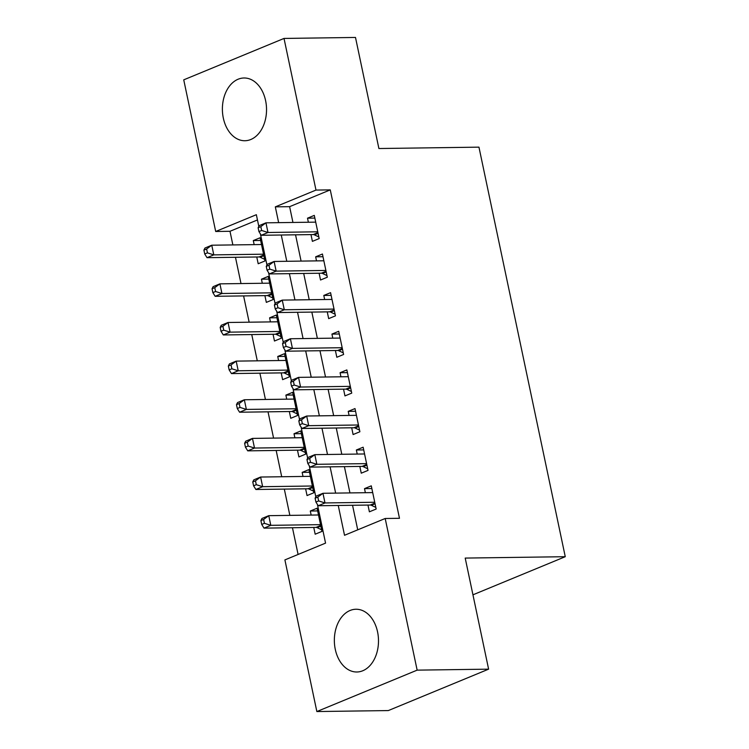 <?xml version="1.0" encoding="UTF-8"?>
<svg xmlns="http://www.w3.org/2000/svg" width="749" height="749" viewBox="0 0 749 749"><rect width="100%" height="100%" fill="white"/><g stroke="black" fill="none" stroke-linecap="round" stroke-linejoin="round"><path stroke-width="1.12" d="M265.605 100.638A31.374 22.077 89.2 0 1 244.895 140.737A31.374 22.077 89.2 0 1 223.324 118.099A31.374 22.077 89.2 0 1 244.034 77.99A31.374 22.077 89.2 0 1 265.605 100.638M377.562 631.884A31.374 22.077 89.2 0 1 356.852 671.993A31.374 22.077 89.2 0 1 335.28 649.346A31.374 22.077 89.2 0 1 355.99 609.246A31.374 22.077 89.2 0 1 377.562 631.884M257.459 219.953L229.99 231.291L215.693 231.488L183.739 79.843L284.021 38.433L355.494 37.45L378.9 148.527L478.957 147.15L565.261 556.704L465.204 558.08L488.61 669.157L388.328 710.567L316.855 711.55L284.901 559.906L325.562 543.119L317.407 504.433M229.99 231.291L232.864 244.923M235.467 257.281L241 283.562M243.603 295.921L249.145 322.201M251.748 334.55L257.291 360.831M259.894 373.189L265.427 399.47M268.03 411.828L273.572 438.109M276.175 450.467L281.708 476.748M284.32 489.097L289.854 515.378M292.456 527.736L298.093 554.457M310.975 234.606L312.399 241.365L319.177 238.566L314.29 215.384L307.511 218.184L308.373 222.247M319.111 273.245L320.535 280.004L327.313 277.205L322.426 254.023L315.657 256.823L316.509 260.886M327.257 311.874L328.68 318.634L335.458 315.844L330.571 292.662L323.793 295.452L324.654 299.525M335.402 350.513L336.825 357.273L343.604 354.474L338.717 331.292L331.938 334.091L332.79 338.155M343.538 389.152L344.961 395.912L351.74 393.113L346.853 369.931L340.083 372.73L340.935 376.794M351.684 427.791L353.107 434.551L359.885 431.752L354.998 408.57L348.219 411.37L349.081 415.433M359.829 466.421L361.252 473.181L368.021 470.391L363.143 447.209L356.365 449.999L357.217 454.072M317.642 510.921L310.301 511.024L311.153 515.087M313.756 527.446L315.179 534.206L321.958 531.406L317.07 508.225L310.301 511.024M309.496 472.282L302.156 472.385L303.008 476.448M305.62 488.807L307.043 495.566L313.812 492.767L308.934 469.586L302.156 472.385M301.36 433.652L294.011 433.746L294.872 437.809M297.475 450.168L298.898 456.927L305.676 454.137L300.789 430.956L294.011 433.746M293.215 395.013L285.875 395.116L286.727 399.18M289.329 411.529L290.752 418.298L297.531 415.498L292.644 392.317L285.875 395.116M285.069 356.374L277.729 356.477L278.581 360.541M281.193 372.899L282.616 379.659L289.395 376.859L284.508 353.678L277.729 356.477M276.933 317.735L269.584 317.838L270.445 321.901M273.048 334.26L274.471 341.02L281.25 338.22L276.362 315.039L269.584 317.838M268.788 279.105L261.448 279.199L262.3 283.272M264.903 295.621L266.326 302.381L273.104 299.591L268.217 276.409L261.448 279.199M256.767 256.991L258.19 263.751L264.968 260.952L260.081 237.77L253.302 240.569L254.164 244.633M338.248 505.472L344.531 535.282L385.192 518.495L399.479 518.299L330.272 189.881L289.62 206.668L292.943 222.462M295.546 234.812L301.089 261.092M303.691 273.451L309.225 299.731M311.837 312.09L317.37 338.37M319.973 350.729L325.515 377.009M328.118 389.358L333.651 415.639M336.264 427.997L341.797 454.278M344.4 466.636L349.942 492.917M352.545 505.275L357.722 529.833M367.965 505.06L369.388 511.82L376.167 509.02L371.279 485.839L364.51 488.638L365.362 492.702M472.947 594.818L565.261 556.704M488.61 669.157L417.146 670.14L316.855 711.55M284.021 38.433L315.984 190.077L275.323 206.864L278.647 222.659M330.272 189.881L315.984 190.077M385.192 518.495L417.146 670.14M281.259 235.008L286.792 261.289M289.395 273.647L294.937 299.928M297.54 312.286L303.073 338.567M305.686 350.925L311.219 377.206M313.822 389.555L319.364 415.835M321.967 428.194L327.5 454.474M330.103 466.833L335.646 493.114M258.808 226.376L256.355 214.701L215.693 231.488M315.806 496.84L309.262 465.794M307.661 458.201L301.126 427.155M299.525 419.562L292.981 388.525M291.38 380.923L284.835 349.886M283.234 342.293L276.699 311.247M275.098 303.654L268.554 272.608M266.953 265.015L260.409 233.978M289.62 206.668L275.323 206.864M371.85 488.535L364.51 488.638M260.652 240.466L253.302 240.569M363.705 449.906L356.365 449.999M355.569 411.267L348.219 411.37M347.424 372.627L340.083 372.73M339.278 333.988L331.938 334.091M331.142 295.359L323.793 295.452M322.997 256.72L315.657 256.823M314.861 218.081L307.511 218.184M315.114 498.197L315.928 502.055L318.643 500.941L317.829 497.074L315.114 498.197L316.19 496.081L322.969 493.291L372.702 492.599M317.829 497.074L322.969 493.291L325 502.944L318.222 505.744L370.249 505.032A4.026 2.753 67.6 0 1 371.382 505.294L375.829 507.41M374.743 502.261L325 502.944L318.643 500.941M315.928 502.055L318.222 505.744M318.494 514.984L268.76 515.668L270.792 525.33L264.013 528.129L316.041 527.408A4.026 2.753 -112.4 0 1 317.173 527.68L321.621 529.796M264.434 523.326L263.62 519.46L260.905 520.574L261.719 524.44L264.434 523.326L270.792 525.33L320.535 524.646M260.905 520.574L261.981 518.467L268.76 515.668L263.62 519.46M264.013 528.129L261.719 524.44M306.978 459.558L307.792 463.425L310.498 462.302L309.683 458.435L306.978 459.558L308.045 457.452L314.823 454.652L364.566 453.969M309.683 458.435L314.823 454.652L316.855 464.305L310.086 467.104L362.113 466.393A4.026 2.753 67.6 0 1 363.237 466.655L367.684 468.771M366.598 463.622L316.855 464.305L310.498 462.302M307.792 463.425L310.086 467.104M298.832 420.919L299.647 424.786L302.353 423.662L301.538 419.805L298.832 420.919L299.909 418.813L306.678 416.013L356.421 415.33M301.538 419.805L306.678 416.013L308.719 425.675L301.941 428.475L353.968 427.754A4.026 2.753 67.6 0 1 355.092 428.016L359.539 430.132M358.462 424.992L308.719 425.675L302.353 423.662M299.647 424.786L301.941 428.475M290.687 382.28L291.501 386.147L294.217 385.033L293.402 381.166L290.687 382.28L291.764 380.174L298.542 377.374L348.285 376.691M293.402 381.166L298.542 377.374L300.574 387.036L293.795 389.836L345.823 389.115A4.026 2.753 67.6 0 1 346.956 389.386L351.403 391.502M350.317 386.353L300.574 387.036L294.217 385.033M291.501 386.147L293.795 389.836M282.551 343.651L283.365 347.508L286.071 346.394L285.257 342.527L282.551 343.651L283.618 341.535L290.397 338.745L340.14 338.061M285.257 342.527L290.397 338.745L292.428 348.397L285.659 351.197L337.687 350.485A4.026 2.753 67.6 0 1 338.81 350.747L343.257 352.863M342.171 347.714L292.428 348.397L286.071 346.394M283.365 347.508L285.659 351.197M310.358 476.345L260.615 477.038L262.646 486.691L255.877 489.49L307.905 488.779A4.026 2.753 -112.4 0 1 309.028 489.041L313.475 491.157M256.289 484.687L255.475 480.821L252.769 481.944L253.583 485.801L256.289 484.687L262.646 486.691L312.389 486.007M252.769 481.944L253.836 479.828L260.615 477.038L255.475 480.821M255.877 489.49L253.583 485.801M302.212 437.716L252.469 438.399L254.51 448.052L247.732 450.851L299.759 450.14A4.026 2.753 -112.4 0 1 300.883 450.402L305.33 452.518M248.144 446.048L247.329 442.182L244.623 443.305L245.438 447.172L248.144 446.048L254.51 448.052L304.253 447.368M244.623 443.305L245.7 441.198L252.469 438.399L247.329 442.182M247.732 450.851L245.438 447.172M294.076 399.077L244.333 399.76L246.365 409.422L239.586 412.222L291.623 411.501A4.026 2.753 -112.4 0 1 292.747 411.763L297.194 413.879M240.008 407.409L239.193 403.552L236.478 404.666L237.293 408.533L240.008 407.409L246.365 409.422L296.108 408.739M236.478 404.666L237.555 402.559L244.333 399.76L239.193 403.552M239.586 412.222L237.293 408.533M285.931 360.438L236.188 361.121L238.219 370.783L231.45 373.582L283.478 372.862A4.026 2.753 -112.4 0 1 284.601 373.133L289.048 375.249M231.862 368.78L231.048 364.913L228.342 366.027L229.157 369.894L231.862 368.78L238.219 370.783L287.962 370.1M228.342 366.027L229.409 363.92L236.188 361.121L231.048 364.913M231.45 373.582L229.157 369.894M274.406 305.012L275.22 308.878L277.926 307.755L277.111 303.888L274.406 305.012L275.482 302.905L282.251 300.106L331.994 299.422M277.111 303.888L282.251 300.106L284.292 309.768L277.514 312.558L329.541 311.846A4.026 2.753 67.6 0 1 330.665 312.108L335.121 314.224M334.035 309.075L284.292 309.768L277.926 307.755M275.22 308.878L277.514 312.558M277.785 321.798L228.042 322.491L230.083 332.144L223.305 334.943L275.332 334.232A4.026 2.753 -112.4 0 1 276.456 334.494L280.912 336.61M223.717 330.14L222.912 326.274L220.197 327.397L221.011 331.255L223.717 330.14L230.083 332.144L279.826 331.461M220.197 327.397L221.273 325.281L228.042 322.491L222.912 326.274M223.305 334.943L221.011 331.255M266.26 266.372L267.075 270.239L269.79 269.116L268.975 265.258L266.26 266.372L267.337 264.266L274.115 261.467L323.858 260.783M268.975 265.258L274.115 261.467L276.147 271.129L269.368 273.928L321.405 273.207A4.026 2.753 67.6 0 1 322.529 273.469L326.976 275.585M325.89 270.445L276.147 271.129L269.79 269.116M267.075 270.239L269.368 273.928M269.649 283.169L219.906 283.852L221.938 293.505L215.16 296.304L267.196 295.593A4.026 2.753 -112.4 0 1 268.32 295.855L272.767 297.971M215.581 291.501L214.766 287.635L212.051 288.758L212.866 292.625L215.581 291.501L221.938 293.505L271.681 292.822M212.051 288.758L213.128 286.652L219.906 283.852L214.766 287.635M215.16 296.304L212.866 292.625M258.124 227.743L258.939 231.6L261.644 230.486L260.83 226.619L258.124 227.743L259.191 225.627L265.97 222.828L315.713 222.144M260.83 226.619L265.97 222.828L268.002 232.49L261.232 235.289L313.26 234.568A4.026 2.753 67.6 0 1 314.383 234.84L318.831 236.956M317.745 231.806L268.002 232.49L261.644 230.486M258.939 231.6L261.232 235.289M261.504 244.53L211.761 245.213L213.793 254.875L207.024 257.675L259.051 256.954A4.026 2.753 -112.4 0 1 260.175 257.216L264.622 259.332M207.436 252.862L206.621 249.005L203.915 250.119L204.73 253.986L207.436 252.862L213.793 254.875L263.536 254.192M203.915 250.119L204.983 248.013L211.761 245.213L206.621 249.005M207.024 257.675L204.73 253.986M375.062 503.777L371.382 505.294M374.921 503.103L370.249 505.032M316.041 527.408L320.712 525.489M317.173 527.68L320.853 526.154M366.916 465.138L363.237 466.655M366.776 464.464L362.113 466.393M358.78 426.499L355.092 428.016M358.64 425.825L353.968 427.754M350.635 387.86L346.956 389.386M350.495 387.196L345.823 389.115M342.49 349.231L338.81 350.747M342.349 348.557L337.687 350.485M307.905 488.779L312.567 486.85M309.028 489.041L312.707 487.524M299.759 450.14L304.431 448.211M300.883 450.402L304.571 448.885M291.623 411.501L296.286 409.572M292.747 411.763L296.426 410.246M283.478 372.862L288.14 370.942M284.601 373.133L288.281 371.607M334.354 310.592L330.665 312.108M334.213 309.917L329.541 311.846M275.332 334.232L280.004 332.303M276.456 334.494L280.145 332.977M326.208 271.953L322.529 273.469M326.068 271.278L321.405 273.207M267.196 295.593L271.859 293.664M268.32 295.855L271.999 294.338M318.063 233.314L314.383 234.84M317.922 232.649L313.26 234.568M259.051 256.954L263.714 255.025M260.175 257.216L263.854 255.699"/></g></svg>
